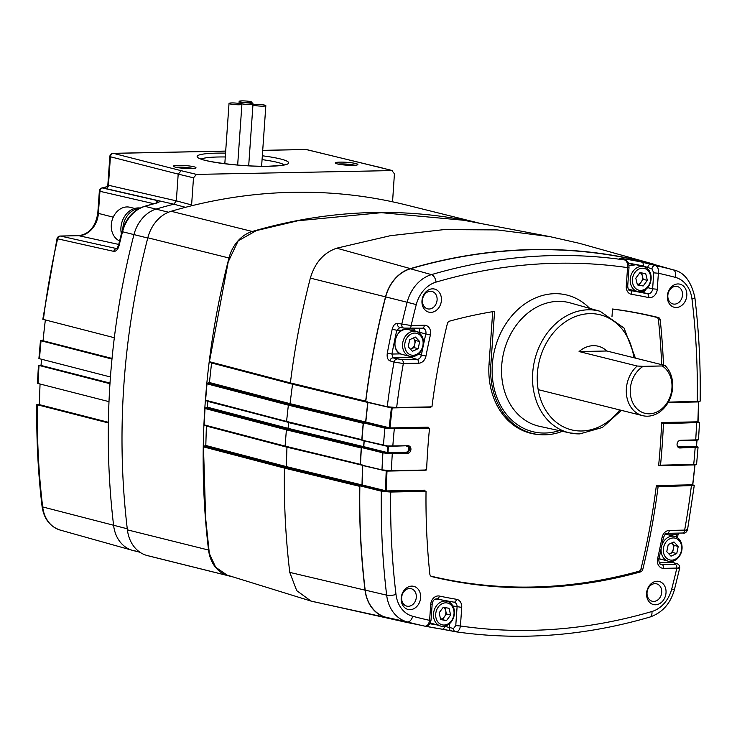 <?xml version="1.0" encoding="UTF-8"?>
<svg xmlns="http://www.w3.org/2000/svg" width="737" height="737" viewBox="0 0 737 737"><rect width="100%" height="100%" fill="white"/><g stroke="black" fill="none" stroke-linecap="round" stroke-linejoin="round"><path stroke-width="1.11" d="M549.756 236.595L463.656 220.252L381.37 212.68L297.72 220.787L256.329 230.607L238.18 240.842L228.221 261.847L209.428 361.683L290.387 382.918C294.708 347.836 301.359 312.903 310.351 278.116C314.939 262.667 323.727 252.69 336.708 248.185L390.417 235.683L443.987 229.612L497.18 229.907L549.756 236.595L579.512 243.348L652.742 263.892A37.43 30.208 -76 0 1 655.589 264.878M416.764 624.405A660.518 533.017 104 0 1 404.364 621.89A660.518 533.017 104 0 1 386.004 617.468A37.43 30.208 -76 0 1 365.018 590.134A660.518 533.017 104 0 1 359.693 486.337L284.436 468.096L203.476 446.862L205.669 518.544L209.345 553.533L215.665 567.241L227.042 575.072L310.977 601.06L296.725 590.659L289.77 572.391C285.634 537.863 283.856 503.104 284.436 468.096L284.897 467.488L360.163 485.738L361.572 485.563L286.306 467.313L284.897 467.488L203.937 446.253L205.807 445.48L286.767 466.714L362.033 484.955L361.572 485.563M404.364 621.89L310.977 601.06M360.356 464.347L285.099 446.106L360.356 464.347A660.518 533.017 104 0 1 361.241 447.985L285.984 429.745L205.015 408.51L204.131 424.862L285.099 446.106L286.444 429.174L361.701 447.414L363.175 447.23L287.918 428.989L286.444 429.174L205.476 407.939L207.41 407.183L288.379 428.418L363.645 446.668L363.175 447.23M361.821 439.667L286.564 421.426L361.821 439.667A660.518 533.017 104 0 1 363.221 423.296L287.964 405.055L206.996 383.82L205.595 400.191L286.564 421.426L288.425 404.502L363.682 422.752L365.202 422.559L289.936 404.318L288.425 404.502L207.456 383.268L209.428 382.531L290.396 403.765L365.653 422.015L365.202 422.559M652.742 263.892A37.43 30.208 -76 0 0 652.383 263.791A660.518 533.017 104 0 0 410.398 268.609A37.43 30.208 -76 0 0 385.525 296.854A660.518 533.017 104 0 0 365.653 401.158L366.031 401.748L290.765 383.498L209.805 362.263L209.428 361.683L209.805 362.263M365.653 422.015A657.69 530.723 104 0 1 367.809 402.448L292.543 384.207L289.936 404.318L208.967 383.083M292.156 383.627L292.543 384.207L211.574 362.973L209.428 382.531M363.663 440.348L288.784 422.651L287.918 428.989L206.95 407.754M286.951 421.979L205.982 400.744M288.397 422.108L207.816 401.416L207.41 407.183M285.449 446.631A0.562 0.47 104.7 0 0 285.477 446.631L204.518 425.396M286.969 446.769L286.306 467.313L205.347 446.078M362.236 465.01L287.356 447.295L206.388 426.06L205.807 445.48M205.476 407.939L205.015 408.51M207.816 401.416L207.429 400.864M203.937 446.253L203.476 446.862M206.388 426.06L206.001 425.525M207.456 383.268L206.996 383.82M211.574 362.973L211.197 362.383M290.765 383.498L290.387 382.918L290.765 383.498A0.562 0.47 104.7 0 0 290.765 383.498L290.387 382.918L365.653 401.158M364.041 440.901A657.69 530.723 104 0 0 363.645 446.668M362.613 465.544A657.69 530.723 104 0 0 362.033 484.955M361.241 447.985L361.701 447.414L361.241 447.985M359.693 486.337L360.163 485.738L359.693 486.337M285.099 446.106L285.477 446.631L285.099 446.106A0.562 0.47 104.7 0 0 285.422 446.622L204.453 425.387M363.221 423.296L363.682 422.752L363.221 423.296M686.801 295.528A11.893 9.599 -76 0 1 676.271 307.495A11.893 9.599 -76 0 1 667.381 295.915A11.893 9.599 -76 0 1 677.911 283.948A11.893 9.599 -76 0 1 686.801 295.528M682.499 295.095A8.982 7.241 -76 0 1 673.001 303.957A8.982 7.241 -76 0 1 667.842 295.39A8.982 7.241 -76 0 1 677.34 286.527A8.982 7.241 -76 0 1 682.499 295.095M420.615 597.698A11.893 9.599 -76 0 1 410.085 609.665A11.893 9.599 -76 0 1 401.195 598.085A11.893 9.599 -76 0 1 411.725 586.118A11.893 9.599 -76 0 1 420.615 597.698M416.313 597.265A8.982 7.241 -76 0 1 406.815 606.127A8.982 7.241 -76 0 1 401.647 597.56A8.982 7.241 -76 0 1 411.154 588.697A8.982 7.241 -76 0 1 416.313 597.265M666.018 592.806A11.893 9.599 -76 0 1 655.479 604.773A11.893 9.599 -76 0 1 646.589 593.193A11.893 9.599 -76 0 1 657.128 581.235A11.893 9.599 -76 0 1 666.018 592.806M661.715 592.382A8.982 7.241 -76 0 1 652.208 601.235A8.982 7.241 -76 0 1 647.049 592.668A8.982 7.241 -76 0 1 656.547 583.815A8.982 7.241 -76 0 1 661.715 592.382M441.408 300.41A11.893 9.599 -76 0 1 430.869 312.377A11.893 9.599 -76 0 1 421.979 300.797A11.893 9.599 -76 0 1 432.518 288.84A11.893 9.599 -76 0 1 441.408 300.41M437.096 299.987A8.982 7.241 -76 0 1 427.598 308.84A8.982 7.241 -76 0 1 422.439 300.272A8.982 7.241 -76 0 1 431.937 291.419A8.982 7.241 -76 0 1 437.096 299.987M383.452 445.222A659.698 532.344 -76 0 1 384.907 428.179L363.424 422.817A660.334 532.86 -76 0 0 361.941 440.164L387.745 446.005L408.022 445.738A3.878 3.132 -76 0 1 408.326 445.747A3.878 3.132 -76 0 1 410.924 449.515A3.878 3.132 -76 0 1 407.487 453.412L387.238 453.347L363.332 447.248L361.425 447.488L382.918 452.85L387.238 453.347M363.332 447.248L363.792 446.677A657.505 530.576 -76 0 1 363.995 443.72A657.505 530.576 -76 0 1 364.198 440.883L363.811 440.33M392.287 453.716A652.899 526.863 104 0 0 391.375 470.694L381.987 469.884A659.698 532.344 -76 0 1 382.918 452.85M361.425 447.488A660.334 532.86 -76 0 0 360.485 464.826L381.987 469.884M386.474 470.639L386.989 471.109A656.234 529.562 104 0 0 386.4 490.851L385.81 491.579A0.562 0.553 38.5 0 0 385.746 491.579L361.729 485.572L359.859 485.803L381.351 491.174L385.672 491.662L385.617 490.86A656.805 530.014 -76 0 1 386.206 471.054L386.391 470.63M361.729 485.572L362.189 484.964A657.505 530.576 -76 0 1 362.77 465.526L362.383 464.992M384.907 428.179L389.329 428.565L365.349 422.568L363.424 422.817M400.053 327.339L396.792 330.259A656.538 529.802 104 0 0 391.927 354.046L392.885 357.887L401.702 359.674A3.399 1.962 88.9 0 1 403.351 363.507A652.899 526.863 104 0 0 396.644 407.561L387.257 406.741A659.698 532.344 -76 0 1 394.028 362.107L389.901 360.844C387.625 359.748 386.759 357.178 387.303 353.143A659.937 532.538 -76 0 1 392.195 329.227C393.272 325.303 395.069 323.359 397.575 323.386L411.154 325.514A3.399 1.962 88.9 0 1 409.275 328.435L409.275 328.435A3.399 1.962 88.9 0 1 409.044 328.407L404.272 328.103M397.575 323.386A3.399 2.708 100.3 0 0 399.611 327.311L403.839 328.076A3.399 2.708 100.3 0 1 401.794 324.151A659.698 532.344 -76 0 1 407.146 302.253L385.672 296.9A660.334 532.86 -76 0 0 365.736 401.693L387.257 406.741M365.349 422.568L365.81 422.025A657.505 530.576 -76 0 1 367.956 402.439L367.579 401.849M389.412 428.575A0.562 0.516 67.3 0 0 389.329 428.565L389.219 427.847L390.002 427.939L389.219 428.676M694.945 464.918L658.611 465.701L658.998 465.213L696.576 464.31M693.379 485.351L692.854 484.9M678.547 567.554C680.491 568.172 679.919 568.356 676.842 568.098L663.641 568.356A8.383 6.762 -76 0 1 657.376 560.203A8.383 6.762 -76 0 1 657.607 558.664A624.617 504.044 104 0 0 662.029 537.586A8.383 6.762 -76 0 1 669.288 530.41L684.645 530.106A3.399 1.962 88.9 0 1 682.766 533.017C684.636 533.662 686.211 532.667 687.492 530.023L694.263 485.434L692.651 484.743A656.354 529.645 104 0 0 694.825 464.973L695.848 464.476M697.138 446.981L678.648 447.46L679.965 447.985A3.878 3.132 104 0 1 678.934 447.792A3.878 3.132 104 0 1 677.156 443.573A3.878 3.132 104 0 1 680.5 440.311L698.492 439.805L699.514 422.421L698.05 421.859M697.644 447.073L696.622 446.53M696.585 464.31L698.059 447.073L696.419 446.429A656.354 529.645 104 0 0 696.64 443.333A656.354 529.645 104 0 0 696.843 440.339L697.875 439.805M698.593 422.338L697.847 421.804A656.354 529.645 104 0 0 698.446 401.941L668.164 402.476M668.348 402.144L700.15 401.177C700.721 366.114 698.952 331.493 694.844 297.333C691.094 281.184 683.982 272.045 673.507 269.908L652.696 264.067A37.246 30.06 -76 0 1 653.046 264.168M420.044 625.114L404.41 621.715A660.334 532.86 -76 0 1 386.05 617.293A37.246 30.06 -76 0 1 365.174 590.097A660.334 532.86 -76 0 1 359.859 485.803M385.672 296.9A37.246 30.06 -76 0 1 410.426 268.793A660.334 532.86 -76 0 1 652.337 263.975A37.246 30.06 -76 0 1 652.696 264.067M621.411 259.009A3.399 2.801 106 0 0 621.116 258.908A3.399 2.801 106 0 0 620.821 258.844C618.951 258.254 619.531 258.18 622.572 258.623A659.937 532.538 -76 0 1 641.973 262.142L655.469 265.541C657.791 266.591 658.767 269.162 658.39 273.252L653.737 272.837L651.969 268.913L643.161 265.937A3.399 2.008 -78.4 0 0 641.973 262.142M431.163 576.352L431.799 576.61A3.399 2.745 104 0 1 431.467 576.509A3.399 2.745 104 0 1 429.837 574.059A609.775 492.067 104 0 1 426.032 491.339L390.739 492.04A652.899 526.863 104 0 0 396.009 594.501A29.812 24.054 104 0 0 412.72 616.27A652.899 526.863 104 0 0 429.607 620.361L431.044 620.112C429.828 624.967 427.764 626.984 424.871 626.174A3.399 2.819 -77.7 0 1 424.871 626.164L421.002 625.326A3.399 2.819 -77.7 0 1 420.993 625.326L424.871 626.164C427.211 626.284 428.787 624.35 429.607 620.361L430.721 604.368A8.383 6.762 -76 0 1 439.399 596.058A624.617 504.044 104 0 0 456.489 599.292A8.383 6.762 -76 0 1 461.731 607.371L460.432 625.989C459.704 629.969 458.119 631.885 455.669 631.756L442.117 629.186A659.937 532.538 -76 0 1 425.7 626.266L442.182 629.195A3.399 1.999 99 0 1 442.117 629.186M694.936 464.973A656.805 530.014 -76 0 1 692.771 484.697L693.6 485.425M430.832 576.113A609.527 491.865 104 0 0 638.868 571.258A3.151 2.543 104 0 0 641.006 568.817A609.527 491.865 104 0 0 656.363 485.554L692.844 484.789L693.581 485.397M696.529 446.382L697.211 447M697.967 421.739L698.676 422.365M387.911 445.977L388.417 446.465A656.234 529.562 104 0 0 387.994 452.592L387.376 453.255A0.562 0.525 63.2 0 0 387.321 453.246L387.211 452.536A656.805 530.014 -76 0 1 387.422 449.404A656.805 530.014 -76 0 1 387.634 446.392L387.828 445.968M396.644 407.561L431.937 406.861A609.775 492.067 104 0 1 447.341 323.746A3.399 2.745 104 0 1 449.662 321.111A609.775 492.067 104 0 1 494.582 311.355L490.86 364.529A72.226 58.278 -76 0 0 539.272 434.618L537.614 434.462A72.466 58.481 -76 0 1 489.036 364.133L492.703 311.668M562.432 431.311A72.226 58.278 -76 0 1 539.272 434.618M663.484 365.11A609.775 492.067 104 0 0 660.251 320.061A3.399 2.745 104 0 0 658.307 317.509A609.775 492.067 104 0 0 612.521 309.006L611.986 316.67M431.799 576.61A609.775 492.067 104 0 0 640.517 571.903A3.399 2.745 104 0 0 642.821 569.268A609.775 492.067 104 0 0 658.095 486.715L694.171 485.508M390.739 492.04L385.672 491.662M391.375 470.694L426.603 469.994A609.775 492.067 104 0 1 429.514 428.344L389.293 428.676M362.189 484.964L386.391 490.934L424.623 490.169L424.871 490.805L385.737 491.671M426.032 491.339L424.871 490.805M429.514 428.344L428.372 427.81L389.357 428.593A0.562 0.553 38.5 0 0 389.293 428.584M391.697 407.506L392.185 408.049A656.234 529.562 104 0 0 390.002 427.939L428.169 427.174L428.372 427.81M425.433 469.865L425.148 470.344L386.989 471.09M410.426 268.793L431.467 274.625A36.61 29.544 -76 0 0 407.146 302.253L416.276 304.602A652.899 526.863 104 0 0 411.154 325.514L424.355 325.257A8.383 6.762 -76 0 1 430.39 334.948A624.617 504.044 104 0 0 425.968 356.026A8.383 6.762 -76 0 1 418.708 363.203L403.351 363.507L394.028 362.107A3.399 2.699 106.9 0 1 397.013 359.14M430.749 406.723L430.426 407.211L391.411 407.939L367.956 402.439M679.965 447.985L697.967 447.138M660.509 465.342A609.775 492.067 104 0 0 663.42 423.683L699.404 422.504M663.42 423.683L661.633 422.531L697.847 421.822M661.633 422.531A609.527 491.865 104 0 1 658.611 465.701L658.998 465.213M691.352 486.052A652.899 526.863 104 0 1 684.645 530.106C687.732 530.262 688.284 530.087 686.313 529.599M661.66 364.649A609.527 491.865 104 0 0 658.427 319.711A3.151 2.543 104 0 0 656.621 317.352A609.527 491.865 104 0 0 612.521 309.061M455.834 631.793L455.669 631.756A3.399 2.681 102.1 0 1 455.521 631.738L455.834 631.793C520.138 640.941 584.837 636.031 649.923 617.053C662.25 612.797 670.403 603.695 674.401 589.738L671.72 589.01A652.899 526.863 104 0 0 676.842 568.098A3.399 1.962 -91.1 0 0 675.193 564.266L676.133 563.621A3.399 2.773 -72.1 0 1 676.87 563.722L672.964 562.469A3.399 2.773 -72.1 0 0 672.227 562.359L659.228 562.617M620.803 258.834L624.976 260.014C629.895 262.096 628.569 265.808 629.011 267.374L627.565 267.623C627.86 263.533 626.892 260.981 624.672 259.949L620.821 258.844M658.095 486.715L656.363 485.554M696.962 440.247L679.21 440.652M696.751 443.324A656.805 530.014 -76 0 1 696.529 446.364L678.39 446.825A3.114 2.515 104 0 1 677.662 446.705M693.839 485.443L656.621 486.19M698.556 401.868A656.805 530.014 -76 0 1 697.967 421.721L698.704 422.375M698.934 422.421L661.937 423.158M365.81 422.025L390.002 427.948M444.282 626.266A656.538 529.802 104 0 0 444.66 626.33L453.531 628.486L455.77 625.584L457.078 606.966A4.984 4.026 104 0 0 454.02 602.166A4.984 4.026 104 0 0 453.992 602.157A3.399 1.999 99.5 0 1 453.964 602.157A628.016 506.789 -76 0 1 446.226 600.784A628.016 506.789 -76 0 1 436.774 598.905A4.984 4.026 104 0 0 436.7 598.886C434.222 598.941 432.702 600.692 432.168 604.119L431.044 620.112M676.17 536.932A656.538 529.802 104 0 0 676.594 534.721L677.985 534.869L678.528 533.1M669.288 530.41A3.399 1.962 88.9 0 1 667.409 533.321L682.766 533.017A3.399 1.962 88.9 0 1 682.536 532.998M444.669 626.201L444.66 626.33A3.399 1.999 99 0 1 442.182 629.195L451.247 630.817A3.399 2.681 102.1 0 0 451.394 630.844M449.524 623.714L449.257 627.565A3.399 2.681 102.1 0 0 451.247 630.817L455.521 631.738A3.399 2.681 102.1 0 1 453.531 628.486M671.72 589.01A29.812 24.054 104 0 1 651.913 611.507A652.899 526.863 104 0 1 460.432 625.989L455.77 625.584M402.568 330.139L396.792 330.259L392.195 329.227M400.615 353.871L391.927 354.046L387.303 353.143M413.54 356.478A4.615 3.731 -76 0 1 411.117 357.528L392.885 357.887A3.399 2.699 106.9 0 0 389.901 360.844M651.213 264.353A3.399 2.662 105.5 0 0 647.712 267.734L647.639 268.802M623.603 259.617A3.399 1.999 -81 0 0 622.572 258.623M652.337 263.975L673.157 269.816A659.698 532.344 -76 0 0 655.469 265.541A3.399 2.662 105.5 0 0 651.969 268.913M624.976 260.014A3.399 2.801 106 0 0 624.672 259.949A659.698 532.344 -76 0 0 431.467 274.625A6.799 3.63 73.7 0 1 436.083 282.105A29.812 24.054 104 0 0 416.276 304.602M664.94 365.469L662.222 365.957A25.491 20.572 -76 0 1 671.932 388.159A25.491 20.572 -76 0 1 649.352 413.798A25.491 20.572 -76 0 1 630.31 388.989A25.491 20.572 -76 0 1 643.152 366.344L637.192 366.022L579.079 351.558A28.319 22.856 -76 0 1 598.232 346.224A28.319 22.856 -76 0 1 606.827 351.005L664.94 365.469A28.319 22.856 -76 0 1 672.623 387.708A28.319 22.856 -76 0 1 642.655 415.65A28.319 22.856 -76 0 1 626.367 388.629A28.319 22.856 -76 0 1 637.192 366.022M662.222 365.957L643.152 366.344M606.827 351.005L579.079 351.558M413.199 338.071A6.292 5.076 -76 0 1 413.393 338.274A6.292 5.076 -76 0 1 414.784 344.068A6.292 5.076 -76 0 1 411.172 348.933A6.292 5.076 -76 0 1 410.481 349.191M416.23 333.198A11.212 9.047 -76 0 1 422.845 345.837A11.212 9.047 -76 0 1 411.651 355.142A11.212 9.047 -76 0 1 405.037 342.502A11.212 9.047 -76 0 1 416.23 333.198M415.64 331.42A12.805 10.327 -76 0 1 416.129 331.521A12.805 10.327 -76 0 1 423.13 346.141A12.805 10.327 -76 0 1 410.426 356.468A12.805 10.327 -76 0 1 409.938 356.367A12.805 10.327 -76 0 1 402.936 341.747A12.805 10.327 -76 0 1 415.64 331.42M410.518 349.237L414.037 347.624L415.521 340.512L413.208 338.071M419.675 341.544L415.428 337.058L409.689 339.683L408.206 346.795L412.462 351.282L418.192 348.656L419.675 341.544L415.521 340.512M414.037 347.624L418.192 348.656M233.187 576.979A658.205 531.147 -76 0 1 228.249 575.708A35.118 28.338 -76 0 1 208.553 550.051A658.205 531.147 -76 0 1 205.089 404.3A658.205 531.147 -76 0 1 228.977 257.996A35.118 28.338 -76 0 1 252.321 231.482A658.205 531.147 -76 0 1 478.792 223.127M233.205 576.979L152.974 557.006A658.205 531.147 -76 0 1 147.087 555.505A35.118 28.338 -76 0 1 127.4 529.848A658.205 531.147 -76 0 1 123.927 384.097A658.205 531.147 -76 0 1 147.815 237.793A35.118 28.338 -76 0 1 171.159 211.279A658.205 531.147 -76 0 1 406.262 204.978L480.395 223.431M354.893 165.272A9.913 1.244 4 0 0 340.78 163.936A9.913 1.244 4 0 0 338.117 164.102M340.079 162.122A11.331 1.428 4 0 0 335.326 163.107A11.331 1.428 4 0 0 353.06 165.355A11.331 1.428 4 0 0 357.795 164.673A11.331 1.428 4 0 0 352.369 162.905A11.331 1.428 4 0 0 340.079 162.122M193.002 168.497A9.913 1.244 4 0 0 178.888 167.161A9.913 1.244 4 0 0 176.235 167.327M178.197 165.346A11.331 1.428 4 0 0 173.444 166.332A11.331 1.428 4 0 0 191.178 168.58A11.331 1.428 4 0 0 195.904 167.898A11.331 1.428 4 0 0 190.487 166.129A11.331 1.428 4 0 0 178.197 165.346M110.006 383.083L41.051 365.451A652.015 526.154 -76 0 1 41.281 362.088A652.015 526.154 -76 0 1 41.475 359.352M193.499 177.82L178.197 174.116L176.327 200.86L191.602 204.941L193.499 177.82L196.512 174.402L392.48 170.579L306.684 149.593A3.399 3.399 0 0 0 305.818 149.491A3.399 1.962 -91.1 0 0 305.514 149.537M185.494 207.318L173.849 204.204A657.072 530.235 104 0 0 156.576 208.921A33.985 27.426 104 0 0 133.968 234.587A657.072 530.235 104 0 0 114.327 337.721A657.072 530.235 104 0 0 111.978 359.048A657.072 530.235 104 0 0 110.439 376.985A657.072 530.235 104 0 0 109.97 383.71A657.072 530.235 104 0 0 108.993 401.647A657.072 530.235 104 0 0 108.367 422.927A657.072 530.235 104 0 0 113.627 525.573A33.985 27.426 104 0 0 132.356 550.318A33.985 27.426 104 0 0 132.697 550.41A657.072 530.235 104 0 0 139.984 552.262M377.888 166.848L391.881 170.514L394.424 173.821L392.554 201.8M105.944 188.598L173.849 204.204L176.327 200.86L108.431 185.254A3.399 2.782 102.9 0 1 105.944 188.598L105.354 187.235A654.861 528.447 104 0 0 102.415 187.963L158.289 200.814C160.233 201.422 159.625 202.187 156.447 203.117A656.713 529.94 104 0 0 144.894 206.342L168.487 212.219M191.602 204.941L191.454 205.807M108.201 186.397L106.764 186.857L107.86 184.794L108.431 185.254L110.421 156.778L178.197 174.116L181.21 170.698L196.512 174.402M109.97 383.71L38.444 365.285L37.467 383.222M37.476 383.222L38.057 383.498A654.861 528.447 104 0 1 39.024 365.57L41.088 365.008M39.476 404.226L36.85 404.502C36.316 438.957 38.066 472.97 42.083 506.54C43.925 518.765 49.95 526.605 60.176 530.069L132.356 550.318M111.978 359.048L40.452 340.614L38.914 358.56L110.439 376.985M39.494 358.836A654.861 528.447 104 0 1 41.032 340.899L43.105 340.337M38.057 383.498L108.993 401.647M108.367 422.927L37.43 404.788A654.861 528.447 104 0 0 42.672 506.936A3.399 0.857 173.2 0 1 42.083 506.54M78.196 235.711A3.399 1.962 88.9 0 1 78.463 235.674L60.259 236.033A3.399 3.399 0 0 0 57.016 238.677L42.81 319.287L114.327 337.721M57.016 238.677L113.765 251.372C116.17 251.464 117.948 249.521 119.09 245.541L118.491 245.384L116.943 248.627M113.765 251.372A3.399 2.773 -77.4 0 1 116.676 248.599L116.805 248.599M43.391 319.582A654.861 528.447 104 0 1 57.615 238.843A3.399 2.782 -77.4 0 1 60.526 236.061L116.676 248.599M118.491 245.384L121.927 231.602C125.677 218.622 133.157 210.202 144.369 206.36L155.94 203.126A3.399 1.833 75.1 0 1 156.447 203.117M156.023 203.099A3.399 2.782 -77.1 0 1 158.289 200.814M153.812 203.698L99.937 191.307A3.399 2.782 -77.1 0 1 102.415 187.963A3.399 1.843 75.9 0 0 101.918 187.963L101.918 187.963A3.399 3.399 0 0 0 99.357 191.021L99.937 191.307L98.389 213.38L113.24 217.175M101.918 187.963L104.866 187.235A3.399 1.852 76.3 0 1 105.354 187.235M108.376 422.292L39.466 404.668A652.015 526.154 -76 0 1 40.056 384.014M112.033 358.422L43.059 340.78A652.015 526.154 -76 0 1 45.344 320.079M134.687 208.451L130.016 207.281A17.67 14.261 104 0 0 115.792 212.993A17.67 14.261 104 0 0 111.692 230.331A17.67 14.261 104 0 0 119.578 240.925M443.352 607.251A6.292 5.076 -76 0 1 445.682 610.632A6.292 5.076 -76 0 1 444.402 616.786A6.292 5.076 -76 0 1 440.597 619.108M435.972 612.272A11.212 9.047 -76 0 1 447.156 602.958A11.212 9.047 -76 0 1 453.771 615.598A11.212 9.047 -76 0 1 442.578 624.912A11.212 9.047 -76 0 1 435.972 612.272M433.798 611.802A12.805 10.327 -76 0 1 447.055 601.281A12.805 10.327 -76 0 1 454.121 615.607A12.805 10.327 -76 0 1 440.864 626.128A12.805 10.327 -76 0 1 433.798 611.802M440.634 619.283L442.311 619.596L446.484 613.976L444.945 607.546M443.269 607.233L439.105 612.852L440.698 619.55L446.465 620.628L450.639 615.008L449.036 608.311L443.269 607.233M446.484 613.976L450.639 615.008M442.311 619.596L446.465 620.628M671.757 542.957A6.292 5.076 -76 0 1 671.951 543.151A6.292 5.076 -76 0 1 673.332 548.954A6.292 5.076 -76 0 1 669.73 553.819L672.595 552.51L674.079 545.398L671.766 542.957M670.209 560.028A11.212 9.047 -76 0 1 663.595 547.388A11.212 9.047 -76 0 1 674.788 538.074A11.212 9.047 -76 0 1 681.393 550.723A11.212 9.047 -76 0 1 670.209 560.028M661.973 544.947A12.805 10.327 -76 0 1 674.198 536.296A12.805 10.327 -76 0 1 674.677 536.407A12.805 10.327 -76 0 1 681.679 551.027A12.805 10.327 -76 0 1 668.975 561.354A12.805 10.327 -76 0 1 668.496 561.253A12.805 10.327 -76 0 1 661.135 548.964M669.076 554.113L669.73 553.819A6.292 5.076 -76 0 1 669.03 554.077M666.764 551.672L671.011 556.168L676.75 553.542L678.233 546.43L673.977 541.944L668.238 544.56L666.764 551.672M674.079 545.398L678.233 546.43M672.595 552.51L676.75 553.542M650.467 280.954A11.212 9.047 -76 0 1 639.283 290.267A11.212 9.047 -76 0 1 632.668 277.628A11.212 9.047 -76 0 1 643.852 268.314A11.212 9.047 -76 0 1 650.467 280.954M650.817 280.963A12.805 10.327 -76 0 1 637.569 291.483A12.805 10.327 -76 0 1 630.504 277.167A12.805 10.327 -76 0 1 643.751 266.637A12.805 10.327 -76 0 1 650.817 280.963M640.048 272.607A6.292 5.076 -76 0 1 642.378 275.988L641.641 272.902M643.18 279.332L642.378 275.988A6.292 5.076 -76 0 1 641.098 282.142L643.18 279.332L647.335 280.373L645.732 273.676L639.965 272.589L635.801 278.208L637.404 284.906L643.171 285.984L647.335 280.373M637.339 284.639L639.016 284.952L641.098 282.142A6.292 5.076 -76 0 1 637.293 284.464M639.016 284.952L643.171 285.984M122.858 228.516A19.484 15.726 -76 0 1 139.247 208.442M121.365 233.776A19.484 15.726 -76 0 1 140.094 208.018M243.118 102.71A6.458 0.811 4 0 0 240.382 103.18A6.458 0.811 4 0 0 243.827 104.147A6.458 0.811 4 0 0 250.525 104.553A6.458 0.811 4 0 0 253.261 104.083A6.458 0.811 4 0 0 249.815 103.116A6.458 0.811 4 0 0 243.118 102.71M231.768 102.94A6.458 0.811 4 0 0 229.032 103.41A6.458 0.811 4 0 0 232.477 104.378A6.458 0.811 4 0 0 239.175 104.783A6.458 0.811 4 0 0 241.911 104.313A6.458 0.811 4 0 0 238.466 103.346A6.458 0.811 4 0 0 231.768 102.94M252.017 102.176A6.458 0.811 4 0 0 245.347 100.969A6.458 0.811 4 0 0 239.157 101.356A6.458 0.811 4 0 0 239.184 101.43A6.458 0.811 4 0 0 245.854 102.636A6.458 0.811 4 0 0 252.045 102.25A6.458 0.811 4 0 0 252.017 102.176M256.679 105.787A6.458 0.811 4 0 0 265.836 105.686A6.458 0.811 4 0 0 262.114 104.682A6.458 0.811 4 0 0 252.957 104.783A6.458 0.811 4 0 0 256.679 105.787M285.974 429.745A0.562 0.47 -75.3 0 1 286.444 429.174M286.555 421.426A0.562 0.47 104.7 0 0 286.886 421.969L205.918 400.725M284.427 468.096A0.562 0.47 -75.3 0 1 284.897 467.488M287.955 405.055A0.562 0.47 -75.3 0 1 288.425 404.502M290.378 382.918A0.562 0.47 104.7 0 0 290.71 383.489L209.75 362.254M289.77 572.391L365.018 590.134M652.383 263.791L579.512 243.348M336.708 248.185L410.398 268.609M386.004 617.468L312.009 601.355M385.525 296.854L310.351 278.116M657.607 558.664L658.97 558.922L658.823 559.954C659.145 563.132 659.855 564.606 660.951 564.376A4.984 4.026 104 0 0 662.001 564.524L675.193 564.266M663.641 568.356A3.399 1.962 -91.1 0 0 662.001 564.524L660.205 563.971M406.437 445.765L387.634 446.382L364.198 440.883M407.543 445.747A3.676 2.966 -76 0 1 409.431 449.183A3.676 2.966 -76 0 1 406.179 452.887L407.487 453.412M363.792 446.677L387.211 452.527L405.921 452.251A3.114 2.515 104 0 0 408.676 449.119A3.114 2.515 104 0 0 406.345 446.088M697.865 439.805L697.036 440.284L696.419 446.429M579.549 433.872A62.691 50.586 -76 0 1 569.922 432.941A62.691 50.586 -76 0 1 533.348 366.943A62.691 50.586 -76 0 1 588.227 309.798A62.691 50.586 -76 0 1 600.194 311.318L570.208 302.898A63.612 51.332 104 0 0 558.066 301.359A63.612 51.332 104 0 0 501.722 365.349A63.612 51.332 104 0 0 539.484 426.318L569.922 432.941L579.816 433.9L602.451 427.451L621.383 410.362M633.838 357.731A59.292 47.841 104 0 0 589.904 313.64A59.292 47.841 104 0 0 537.393 373.281A59.292 47.841 104 0 0 581.696 430.988A59.292 47.841 104 0 0 619.753 409.947M559.236 430.62A70.402 56.813 -76 0 1 492.344 364.502A70.402 56.813 -76 0 1 529.396 301.009A70.402 56.813 -76 0 1 589.674 308.361M696.953 440.33A656.805 530.014 -76 0 1 696.751 443.259M386.206 471.026L362.77 465.526M389.219 427.847A656.805 530.014 -76 0 1 391.411 407.939L392.185 408.049M424.871 626.164A659.698 532.344 -76 0 1 407.183 621.899A36.61 29.544 -76 0 1 386.667 595.164L365.174 590.097M396.009 594.501A6.799 1.714 -6.9 0 1 386.667 595.164A659.698 532.344 -76 0 1 381.351 491.174M697.257 401.573A652.899 526.863 104 0 0 691.988 299.111A29.812 24.054 104 0 0 675.276 277.342A6.799 4.017 104.8 0 0 673.157 269.816A36.61 29.544 -76 0 1 673.507 269.908M412.72 616.27A6.799 4.017 104.8 0 1 407.183 621.899L386.05 617.293M387.634 446.392L388.417 446.465M387.211 452.536L387.994 452.592M385.617 490.86L386.4 490.851M675.276 277.342A652.899 526.863 104 0 0 658.39 273.252L657.275 289.245A8.383 6.762 -76 0 1 648.597 297.555A624.617 504.044 104 0 0 631.508 294.321A8.383 6.762 -76 0 1 626.266 286.242L627.565 267.623A652.899 526.863 104 0 0 436.083 282.105M394.277 429.045A652.899 526.863 104 0 0 392.83 446.042M693.701 464.678A652.899 526.863 104 0 0 695.157 447.681M695.7 440.007A652.899 526.863 104 0 0 696.622 423.029M691.988 299.111A6.799 1.714 -6.9 0 0 694.844 297.333M658.427 319.711L660.251 320.061M651.913 611.507A6.799 3.63 73.7 0 1 649.923 617.053M489.036 364.133L490.86 364.529M656.621 317.352L658.307 317.509M641.006 568.817L642.821 569.268M638.868 571.258L640.517 571.903M678.39 446.825L678.648 447.46A3.676 2.966 -76 0 1 678.335 447.442M405.921 452.251L406.179 452.887L387.376 453.255M695.839 464.485L694.825 464.973M695.019 464.955L692.651 484.743M699.468 401.37L698.446 401.941M676.594 534.721L668.551 534.878M676.133 563.621L672.227 562.359M429.966 623.742A656.538 529.802 104 0 0 435.3 624.746M452.868 605.971L461.731 607.371M436.645 598.877L436.774 598.905A3.399 2.008 101.9 0 0 439.399 596.058M436.074 598.868A628.385 507.074 104 0 0 440.173 599.651L454.02 602.166M448.584 601.217A4.615 3.731 -76 0 1 450.316 602.903M415.014 331.245A1.225 0.986 104 0 0 414.12 329.909L409.993 329.992M418.754 328.241A4.615 3.731 -76 0 1 419.565 332.359L425.829 333.907A4.984 4.026 104 0 0 422.909 328.205A4.984 4.026 104 0 0 422.587 328.158M418.165 354.313L421.38 355.105A628.016 506.789 -76 0 1 425.829 333.907L430.39 334.948M416.801 331.724L419.565 332.359A628.385 507.074 104 0 0 419.39 333.142M416.129 331.521L408.399 329.596A12.805 10.327 -76 0 0 407.92 329.494A12.805 10.327 -76 0 0 395.207 339.821A12.805 10.327 -76 0 0 402.218 354.442L409.938 356.367A3.399 1.962 88.9 0 0 411.117 357.528L417.068 359.37A4.984 4.026 104 0 0 421.38 355.105L425.968 356.026M401.702 359.674L417.068 359.37A3.399 1.962 88.9 0 1 418.708 363.203M643.125 266.481L643.161 265.937A656.538 529.802 104 0 0 628.329 263.164M647.62 287.651L652.623 288.83L653.737 272.837M645.787 289.438A4.615 3.731 -76 0 1 641.558 291.926L647.464 293.777A4.984 4.026 104 0 0 652.623 288.83L657.275 289.245M629.509 290.286L630.273 290.525A628.016 506.789 -76 0 1 647.464 293.777A3.399 2.008 -78.1 0 1 648.597 297.555M641.043 291.612A3.399 2.008 -78.1 0 0 641.558 291.926A628.385 507.074 104 0 0 640.444 291.695M635.58 290.71A628.385 507.074 104 0 0 628.523 289.392M629.011 267.374L627.712 285.993C628.007 289.199 628.716 290.673 629.84 290.415A4.984 4.026 104 0 0 630.273 290.525A3.399 1.999 -80.5 0 1 631.508 294.321M447.497 601.024A3.399 1.999 -80.5 0 0 446.908 601.245M414.489 328.324A3.399 1.962 -91.1 0 0 414.12 329.909M662.029 537.586L663.42 537.752C666.211 531.266 666.137 534.574 667.409 533.321M430.721 604.368L432.168 604.119M456.489 599.292A3.399 1.999 99.5 0 1 453.983 602.157M424.355 325.257A3.399 1.962 88.9 0 1 422.476 328.168A3.399 1.962 88.9 0 1 422.237 328.149M627.712 285.993L626.266 286.242M208.553 550.051L127.4 529.848M252.321 231.482L171.159 211.279M228.977 257.996L147.815 237.793M228.249 575.708L147.087 555.505M262.335 155.783A45.878 5.776 -176 0 1 269.198 166.24A45.878 5.776 -176 0 1 205.439 160.436A45.878 5.776 -176 0 1 216.604 153.139A45.878 5.776 -176 0 1 225.55 153.139M284.224 164.858A42.479 5.343 4 0 0 262.068 159.625M225.282 156.972A42.479 5.343 4 0 0 218.318 156.99A42.479 5.343 4 0 0 201.265 159.054M377.316 166.792L306.122 149.528L262.713 150.394M225.697 151.131L113.461 153.37L181.21 170.698M147.759 238.023L122.526 231.75A656.713 529.94 104 0 0 119.09 245.541M60.176 530.069A31.774 25.638 104 0 1 42.672 506.936L127.271 528.788M139.431 551.875L132.697 550.41M144.369 206.36A3.399 1.815 73.7 0 1 144.894 206.342A33.626 27.14 104 0 0 122.526 231.75L121.927 231.602M262.713 150.348L305.818 149.491A3.399 1.962 -91.1 0 1 306.122 149.528A3.399 2.708 -76.4 0 1 306.684 149.593M113.461 153.37A3.399 1.962 -91.1 0 0 113.157 153.333A3.399 3.399 0 0 0 109.841 156.493L110.421 156.778A3.399 2.773 -75.7 0 1 113.461 153.37M60.259 236.033A3.399 1.962 88.9 0 1 60.526 236.061L78.739 235.702A3.399 1.962 88.9 0 0 78.463 235.674C89.122 234.32 95.57 226.793 97.809 213.094L98.389 213.38A22.193 17.909 -76 0 1 78.739 235.702L118.721 244.426M434.406 599.596A12.805 10.327 -76 0 1 437.345 599.117M433.144 624.202A12.805 10.327 -76 0 1 430.371 622.949L440.864 626.128M660.767 559.328A12.805 10.327 -76 0 1 659.025 558.683L668.496 561.253M665.327 534.242A12.805 10.327 -76 0 1 666.469 534.38A12.805 10.327 -76 0 1 666.957 534.482L665.336 534.242M629.84 289.567A12.805 10.327 -76 0 1 628.283 289.005L629.84 289.567M629.002 265.928A12.805 10.327 -76 0 1 636.022 264.721L629.002 265.873M362.153 440.21L286.896 421.969M360.688 464.872L285.422 446.622M365.976 401.739L290.71 383.489M676.87 563.722C678.759 564.173 679.698 565.629 679.698 568.08L674.401 589.738M635.423 358.118L624.055 328.076L600.194 311.318M696.603 446.401L697.239 447.009M698.639 401.84L698.04 421.757M673.259 562.561L672.918 561.17M677.45 537.66L677.985 534.869M658.97 558.922L663.42 537.752M403.839 328.076L422.909 328.205M642.655 415.65L538.176 389.643M408.399 329.596L407.902 329.494C395.179 326.187 389.265 352.166 402.218 354.442M285.486 164.747L285.901 164.305C284.058 164.084 291.659 164.996 268.894 166.203C244.076 167.262 200.823 161.145 199.681 158.28L200.031 158.768M225.697 151.085L113.157 153.333M107.86 184.794L109.841 156.493M155.94 203.126L157.045 202.951M99.357 191.021L97.809 213.094M104.866 187.235L107.814 186.452M447.055 601.281L440.892 599.752M437.308 599.107L434.471 599.54M674.677 536.407L666.957 534.482M637.569 291.483L630.826 289.807M643.751 266.637L636.022 264.721M240.382 103.18L240.345 103.659M253.261 104.083L253.233 104.58M229.032 103.41L224.813 163.725M241.911 104.313L237.664 165.051M239.157 101.356L239.009 103.42M252.045 102.25L251.953 103.493M265.836 105.686L261.607 166.221M252.957 104.783L248.691 165.797"/></g></svg>
